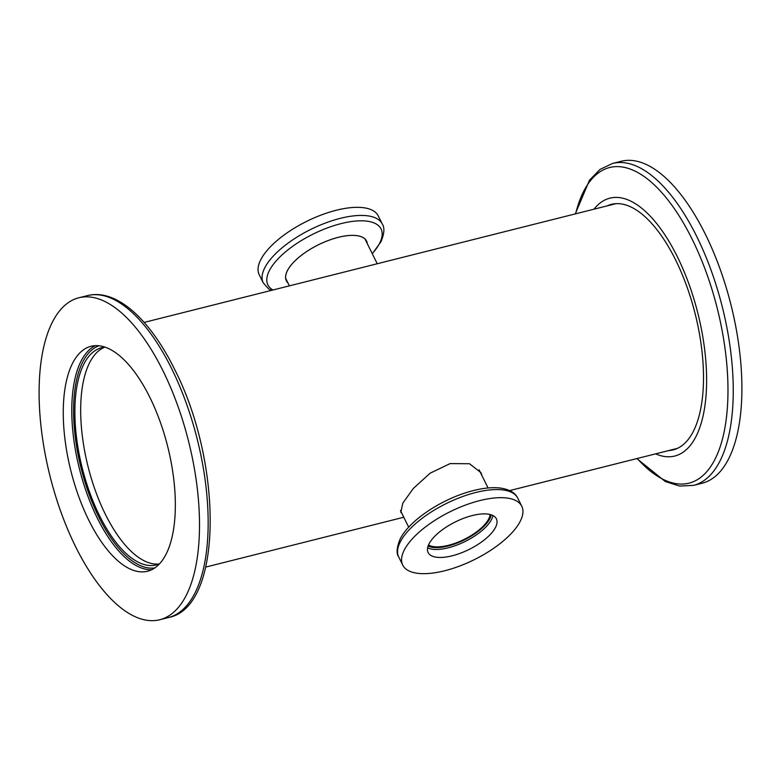 <?xml version="1.0" encoding="UTF-8"?>
<svg xmlns="http://www.w3.org/2000/svg" width="781" height="781" viewBox="0 0 781 781"><rect width="100%" height="100%" fill="white"/><g stroke="black" fill="none" stroke-linecap="round" stroke-linejoin="round"><path stroke-width="1.17" d="M163.112 371.063A165.992 71.462 -104.1 0 0 78.783 297.795A165.992 71.462 -104.1 0 0 75.493 546.456A165.992 71.462 -104.1 0 0 159.812 619.723A165.992 71.462 -104.1 0 0 163.112 371.063M88.692 520.029A115.969 49.925 -104.1 0 0 147.609 571.223A115.969 49.925 -104.1 0 0 149.913 397.49A115.969 49.925 -104.1 0 0 90.996 346.295A115.969 49.925 -104.1 0 0 88.692 520.029M105.054 347.164A111.986 48.217 -104.1 0 0 101.657 347.721A111.986 48.217 -104.1 0 0 99.431 515.489A111.986 48.217 -104.1 0 0 156.317 564.917A111.986 48.217 -104.1 0 0 159.578 563.804M104.615 347.203A111.986 48.217 -104.1 0 0 105.24 514.025A111.986 48.217 -104.1 0 0 159.178 563.98M482.053 475.834L480.989 472.681L469.508 463.738L450.1 463.602L430.058 473.237L413.354 488.418L402.82 503.14L400.829 512.297L401.932 513.537M144.153 322.416L615.408 203.802A126.151 54.309 75.9 0 1 615.994 203.665M594.009 209.191A132.946 57.238 75.9 0 1 677.42 256.871A132.946 57.238 75.9 0 1 705.526 400.965A132.946 57.238 75.9 0 1 655.591 453.859M612.529 163.454L621.188 161.276A165.992 71.462 75.9 0 1 705.507 234.544A165.992 71.462 75.9 0 1 702.217 483.205L693.567 485.382A165.992 71.462 75.9 0 0 696.857 236.721A165.992 71.462 75.9 0 0 612.529 163.454L599.993 169.418L589.489 180.186L575.265 213.916M675.145 449.309A126.59 54.504 75.9 0 1 672.578 449.583M607.12 205.891A126.59 54.504 75.9 0 1 611.425 204.349A126.59 54.504 75.9 0 1 675.741 260.229A126.59 54.504 75.9 0 1 673.222 449.876A126.59 54.504 75.9 0 1 668.702 450.559M610.996 204.915A126.59 54.504 75.9 0 1 613.388 203.948M677.566 448.323A126.151 54.309 75.9 0 1 676.99 448.479L509.69 490.585M287.984 282.976A44.751 18.09 -26.3 0 1 287.31 270.831A44.751 18.09 -26.3 0 1 331.456 239.347A44.751 18.09 -26.3 0 1 367.343 243.75M263.236 282.849L259.224 274.746A66.395 26.847 -26.3 0 1 260.639 259.956A66.395 26.847 -26.3 0 1 321.655 214.843A66.395 26.847 -26.3 0 1 378.268 215.907L382.28 224.01A66.395 26.847 -26.3 0 0 325.657 222.946A66.395 26.847 -26.3 0 0 264.642 268.059A66.395 26.847 -26.3 0 0 263.236 282.849L268.654 288.911L271.31 290.415M365.664 239.767A44.702 18.07 -26.3 0 1 365.83 240.694M287.925 282.859A44.702 18.07 -26.3 0 1 286.402 280.779A44.702 18.07 -26.3 0 1 287.349 270.812A44.702 18.07 -26.3 0 1 328.44 240.441A44.702 18.07 -26.3 0 1 366.562 241.163A44.702 18.07 -26.3 0 1 367.285 243.633M286.471 279.91A44.702 18.07 -26.3 0 1 285.846 279.227M404.138 550.302A66.395 26.847 153.7 0 0 402.732 565.093A66.395 26.847 153.7 0 0 459.345 566.157A66.395 26.847 153.7 0 0 520.361 521.044A66.395 26.847 153.7 0 0 521.776 506.254A66.395 26.847 153.7 0 0 465.154 505.19A66.395 26.847 153.7 0 0 404.138 550.302M495.564 527.292A38.064 15.386 153.7 0 0 496.374 518.809A38.064 15.386 153.7 0 0 463.914 518.193A38.064 15.386 153.7 0 0 428.935 544.064A38.064 15.386 153.7 0 0 428.125 552.538A38.064 15.386 153.7 0 0 460.585 553.153A38.064 15.386 153.7 0 0 495.564 527.292M428.515 544.943A35.409 14.312 153.7 0 0 460.194 541.253A35.409 14.312 153.7 0 0 488.76 518.799A35.409 14.312 153.7 0 0 490.097 514.503M171.761 368.886A165.992 71.462 -104.1 0 0 87.433 295.618C116.174 288.306 149.854 318.99 174.563 369.257C222.79 463.094 223.249 607.227 168.471 617.546A165.992 71.462 -104.1 0 0 171.761 368.886M95.37 345.661A115.969 49.925 -104.1 0 0 97.215 517.881A115.969 49.925 -104.1 0 0 151.758 569.71M98.943 345.778A114.641 49.359 -104.1 0 0 98.728 516.895A114.641 49.359 -104.1 0 0 154.853 567.914M575.607 213.828A162.702 70.046 75.9 0 1 692.249 239.396A162.702 70.046 75.9 0 1 722.786 437.76A162.702 70.046 75.9 0 1 637.198 458.496M272.989 289.995A63.115 25.519 -26.3 0 1 269.25 270.841A63.115 25.519 -26.3 0 1 341.151 223.591A63.115 25.519 -26.3 0 1 379.732 243.028A63.115 25.519 -26.3 0 1 372.225 253.63M400.136 542.199A66.395 26.847 153.7 0 0 398.72 556.99C396.211 553.602 396.66 547.686 400.048 539.241C408.326 521.981 437.331 501.841 465.291 492.918C478.48 488.652 489.96 487.002 499.733 487.959C511.78 489.628 515.938 494.285 517.764 498.151A66.395 26.847 153.7 0 0 461.151 497.087A66.395 26.847 153.7 0 0 400.136 542.199M427.607 547.823A38.064 15.386 153.7 0 0 461.737 543.078A38.064 15.386 153.7 0 0 491.62 519.306A38.064 15.386 153.7 0 0 492.948 515.538M428.095 546.017A36.736 14.849 153.7 0 0 461.034 541.467A36.736 14.849 153.7 0 0 489.921 518.506A36.736 14.849 153.7 0 0 491.21 514.825M87.433 295.618L78.783 297.795M636.847 458.584L665.344 481.555L679.695 486.065L693.567 485.382M205.735 567.084L403.767 517.247M168.471 617.546L159.812 619.723M289.409 285.856L285.68 278.309M372.312 253.805L380.952 241.759C384.34 233.665 384.779 227.759 382.28 224.01M377.233 263.753L365.039 239.084M398.72 556.99L402.732 565.093M408.688 527.195L400.438 510.51M488.047 487.969L479.046 469.762M517.764 498.151L521.776 506.254"/></g></svg>
